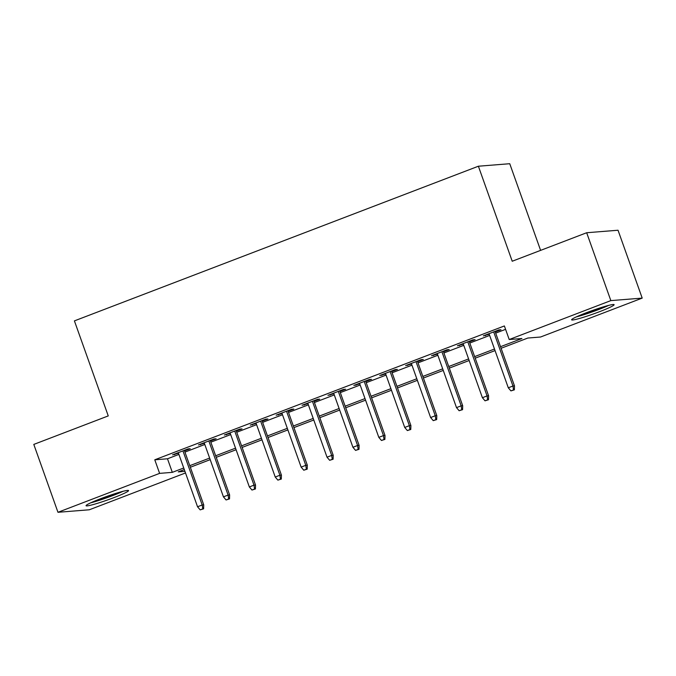 <?xml version="1.0" encoding="UTF-8"?>
<svg xmlns="http://www.w3.org/2000/svg" width="676" height="676" viewBox="0 0 676 676"><rect width="100%" height="100%" fill="white"/><g stroke="black" fill="none" stroke-linecap="round" stroke-linejoin="round"><path stroke-width="1.01" d="M100.699 498.677A22.553 1.791 -19.6 0 1 128.558 490.582A22.553 1.791 -19.6 0 1 113.923 497.62A22.553 1.791 -19.6 0 1 86.063 505.707A22.553 1.791 -19.6 0 1 100.699 498.677M586.244 312.777A22.553 1.791 -19.6 0 1 614.104 304.682A22.553 1.791 -19.6 0 1 599.468 311.72A22.553 1.791 -19.6 0 1 571.617 319.816A22.553 1.791 -19.6 0 1 586.244 312.777M540.606 250.374L509.746 163.71L478.388 166.22L74.411 320.88L108.253 415.909L33.8 444.411L57.967 512.29L159.612 473.369L172.321 472.355L183.737 467.986M478.388 166.22L512.222 261.24L586.675 232.738L618.033 230.237L642.2 298.108L540.555 337.02L527.846 338.034L501.093 348.284M185.511 472.955L89.325 509.78L57.967 512.29M184.523 450.909L190.226 448.729L188.114 448.898L172.574 454.847L178.481 453.224M210.422 440.997L216.126 438.808L214.005 438.977L198.465 444.926L204.38 443.312M236.313 431.085L242.025 428.897L239.904 429.066L224.364 435.014L230.271 433.392M262.212 421.165L267.916 418.985L265.795 419.154L250.264 425.103L256.17 423.48M288.103 411.253L293.815 409.073L291.694 409.242L276.154 415.191L282.061 413.568M314.002 401.341L319.706 399.153L317.593 399.322L302.054 405.27L307.96 403.656M339.901 391.421L345.605 389.241L343.484 389.41L327.945 395.359L333.86 393.736M365.792 381.509L371.504 379.329L369.383 379.498L353.844 385.447L359.75 383.824M391.691 371.597L397.395 369.409L395.274 369.578L379.743 375.526L385.65 373.912M417.582 361.677L423.294 359.497L421.173 359.666L405.634 365.615L411.54 363.992M443.481 351.765L449.185 349.585L447.073 349.754L431.533 355.703L437.44 354.08M469.381 341.853L475.084 339.665L472.963 339.834L457.424 345.782L463.339 344.168M500.527 346.695L521.914 338.507L509.205 339.529L504.372 325.95L154.779 459.798L167.487 458.784L178.903 454.416M184.945 452.1L204.803 444.495M210.844 442.18L230.693 434.583M236.735 432.268L256.593 424.672M262.634 422.356L282.483 414.751M288.525 412.436L308.383 404.839M314.425 402.524L334.282 394.928M340.324 392.612L360.173 385.007M366.215 382.7L386.072 375.095M392.114 372.78L411.963 365.184M418.005 362.868L437.862 355.263M443.904 352.957L463.761 345.351M469.803 343.036L489.652 335.44M495.694 333.124L505.58 329.339M495.271 331.941L500.984 329.753L498.863 329.922L483.323 335.871L489.23 334.248M586.675 232.738L610.842 300.609L642.2 298.108M154.779 459.798L159.612 473.369M509.205 339.529L610.842 300.609M189.779 465.671L209.636 458.075M215.678 455.759L235.527 448.154M241.569 445.847L261.426 438.242M267.468 435.927L287.317 428.33M293.359 426.015L313.216 418.41M319.258 416.103L339.115 408.498M345.157 406.183L365.006 398.587M371.048 396.271L390.905 388.666M396.947 386.359L416.796 378.754M422.838 376.439L442.695 368.842M448.737 366.527L468.595 358.931M474.637 356.615L494.486 349.01M184.303 469.567L178.253 471.882L184.937 471.349M495.052 350.59L475.194 358.195M469.152 360.511L449.303 368.107M443.262 370.423L423.404 378.028M417.362 380.334L397.513 387.94M391.472 390.255L371.614 397.851M365.572 400.167L345.715 407.772M339.673 410.079L319.824 417.683M313.782 419.999L293.925 427.595M287.883 429.911L268.034 437.516M261.992 439.822L242.135 447.428M236.093 449.743L216.236 457.339M210.194 459.655L190.345 467.251M167.487 458.784L172.321 472.355M485.241 335.135L485.444 335.702M459.342 345.047L459.545 345.613M433.451 354.968L433.654 355.534M407.552 364.879L407.755 365.446M381.661 374.791L381.855 375.357M355.762 384.712L355.965 385.278M329.863 394.623L330.065 395.19M303.972 404.535L304.175 405.101M278.073 414.456L278.275 415.022M252.182 424.367L252.376 424.934M226.283 434.279L226.485 434.845M200.383 444.2L200.586 444.757M174.493 454.111L174.695 454.678M513.515 389.908L510.929 390.897L514.368 389.841L513.515 389.908L512.957 386.004L508.293 387.796L489.027 333.682M493.691 331.899L512.957 386.004L514.487 385.886L495.069 331.375M514.368 389.841L514.487 385.886M508.293 387.796L510.929 390.897M606.702 305.907A19.511 1.555 -19.6 0 1 597.804 309.616A19.511 1.555 -19.6 0 1 578.124 316.081M576.282 316.917A22.409 1.783 160.4 0 0 598.649 309.549A22.409 1.783 160.4 0 0 608.662 305.391M121.148 491.807A19.511 1.555 -19.6 0 1 94.26 501.541A19.511 1.555 -19.6 0 1 92.578 501.981M90.728 502.817A22.409 1.783 160.4 0 0 92.443 502.369A22.409 1.783 160.4 0 0 123.108 491.283M487.624 399.82L485.03 400.817L488.469 399.753L487.624 399.82L487.066 395.925L482.402 397.708L463.136 343.602M467.792 341.819L487.066 395.925L488.587 395.798L469.178 341.287M488.469 399.753L488.587 395.798M482.402 397.708L485.03 400.817M461.725 409.74L459.139 410.729L462.57 409.673L461.725 409.74L461.167 405.837L456.503 407.62L437.237 353.514M441.901 351.731L461.167 405.837L462.688 405.718L443.279 351.199M462.57 409.673L462.688 405.718M456.503 407.62L459.139 410.729M435.834 419.652L433.24 420.641L436.679 419.585L435.834 419.652L435.268 415.748L430.612 417.54L411.346 363.426M416.002 361.643L435.268 415.748L436.797 415.63L417.388 361.119M436.679 419.585L436.797 415.63M430.612 417.54L433.24 420.641M409.935 429.564L407.349 430.553L410.78 429.497L409.935 429.564L409.377 425.669L404.713 427.452L385.447 373.346M390.111 371.555L409.377 425.669L410.898 425.542L391.488 371.031M410.78 429.497L410.898 425.542M404.713 427.452L407.349 430.553M384.036 439.476L381.45 440.473L384.889 439.408L384.036 439.476L383.478 435.581L378.813 437.364L359.548 383.258M364.212 381.475L383.478 435.581L385.007 435.462L365.589 380.943M384.889 439.408L385.007 435.462M378.813 437.364L381.45 440.473M358.145 449.396L355.551 450.385L358.99 449.329L358.145 449.396L357.587 445.492L352.923 447.284L333.657 393.17M338.313 391.387L357.587 445.492L359.108 445.374L339.698 390.863M358.99 449.329L359.108 445.374M352.923 447.284L355.551 450.385M332.246 459.308L329.66 460.297L333.091 459.241L332.246 459.308L331.688 455.413L327.023 457.196L307.757 403.09M312.422 401.299L331.688 455.413L333.209 455.286L313.799 400.775M333.091 459.241L333.209 455.286M327.023 457.196L329.66 460.297M306.355 469.22L303.761 470.217L307.2 469.152L306.355 469.22L305.789 465.325L301.133 467.108L281.867 413.002M286.523 411.219L305.789 465.325L307.318 465.206L287.908 410.687M307.2 469.152L307.318 465.206M301.133 467.108L303.761 470.217M280.455 479.14L277.87 480.129L281.3 479.073L280.455 479.14L279.898 475.236L275.233 477.028L255.967 422.914M260.632 421.131L279.898 475.236L281.419 475.118L262.009 420.607M281.3 479.073L281.419 475.118M275.233 477.028L277.87 480.129M254.556 489.052L251.971 490.041L255.41 488.985L254.556 489.052L253.999 485.157L249.343 486.94L230.068 432.834M234.733 431.043L253.999 485.157L255.528 485.03L236.11 430.519M255.41 488.985L255.528 485.03M249.343 486.94L251.971 490.041M228.665 498.964L226.071 499.961L229.51 498.896L228.665 498.964L228.108 495.069L223.443 496.852L204.177 442.746M208.833 440.963L228.108 495.069L229.629 494.95L210.219 440.431M229.51 498.896L229.629 494.95M223.443 496.852L226.071 499.961M202.766 508.884L200.18 509.873L203.611 508.817L202.766 508.884L202.209 504.98L197.544 506.763L178.278 452.658M182.942 450.875L202.209 504.98L203.73 504.862L184.32 450.343M203.611 508.817L203.73 504.862M197.544 506.763L200.18 509.873"/></g></svg>
